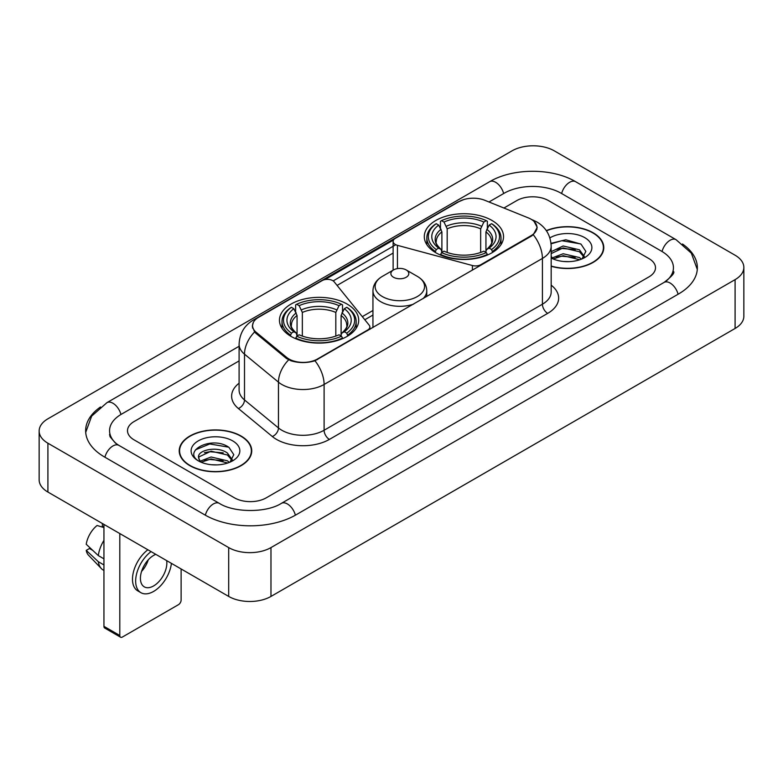 <?xml version="1.0" encoding="UTF-8"?>
<svg xmlns="http://www.w3.org/2000/svg" width="783" height="783" viewBox="0 0 783 783"><rect width="100%" height="100%" fill="white"/><g stroke="black" fill="none" stroke-linecap="round" stroke-linejoin="round"><path stroke-width="1.17" d="M480.87 265.271L480.87 264.664A7.478 4.316 180 0 1 472.423 265.525L397.441 245.343A7.478 4.316 180 0 1 395.317 244.482A7.478 4.316 180 0 1 393.125 241.428A7.478 4.316 180 0 1 395.317 238.375L458.975 201.623A20.182 11.657 0 0 1 484.834 200.311L528.359 217.909A20.182 11.657 0 0 1 531.05 219.211A20.182 11.657 0 0 1 536.962 227.452L536.962 229.233M347.094 304.058A39.62 22.873 0 0 0 303.921 299.096A39.62 22.873 0 0 0 279.462 320.227A39.62 22.873 0 0 0 291.061 336.406A39.62 22.873 0 0 0 334.243 341.368A39.62 22.873 0 0 0 358.702 320.227A39.62 22.873 0 0 0 347.094 304.058M491.939 220.434A39.62 22.873 0 0 0 448.757 215.472A39.62 22.873 0 0 0 424.298 236.613A39.62 22.873 0 0 0 435.906 252.782A39.62 22.873 0 0 0 479.079 257.744A39.62 22.873 0 0 0 503.538 236.613A39.62 22.873 0 0 0 491.939 220.434M317.497 358.986L367.677 330.015A7.478 4.316 180 0 0 369.87 326.961A7.478 4.316 180 0 0 369.165 325.141L334.204 281.851A7.478 4.316 180 0 0 322.136 280.617L258.478 317.379A20.182 11.657 0 0 0 252.566 325.62A20.182 11.657 0 0 0 256.207 332.305L286.686 357.43A20.182 11.657 0 0 0 317.497 358.986L317.497 359.593M480.87 264.664L531.05 235.693A20.182 11.657 0 0 0 536.962 227.452M551.173 266.279A36.253 20.935 0 0 0 603.781 247.594A36.253 20.935 0 0 0 593.162 232.796A36.253 20.935 0 0 0 546.319 230.623M241.115 436.053A36.253 20.935 0 0 0 201.603 431.511A36.253 20.935 0 0 0 179.219 450.851A36.253 20.935 0 0 0 189.838 465.65A36.253 20.935 0 0 0 229.35 470.191A36.253 20.935 0 0 0 251.734 450.851A36.253 20.935 0 0 0 241.115 436.053M179.591 452.74A36.253 20.935 0 0 0 179.464 453.288M534.075 221.442L537.226 227.334L533.272 234.724L531.314 236.143L314.962 360.767C306.956 363.175 298.959 363.175 290.963 360.767L286.421 358.467L255.943 333.343L254.592 331.963L252.302 326.149L253.33 322.43M324.945 279.6L393.546 239.999M333.157 280.901L395.317 245.01M234.508 497.851A22.423 12.949 0 0 0 266.22 497.851L648.931 276.898A22.423 12.949 0 0 0 655.498 267.737A22.423 12.949 0 0 0 648.931 258.586L548.491 200.595A22.423 12.949 0 0 0 516.78 200.595L503.909 208.024L516.78 200.595A22.423 12.949 0 0 1 548.491 200.595L648.931 258.586A22.423 12.949 0 0 1 655.498 267.737A22.423 12.949 0 0 1 648.931 276.898L266.22 497.851A22.423 12.949 0 0 1 234.508 497.851L134.069 439.86L234.508 497.851M239.099 360.914L134.069 421.557A22.423 12.949 0 0 0 127.502 430.709A22.423 12.949 0 0 0 134.069 439.86A22.423 12.949 0 0 1 127.502 430.709A22.423 12.949 0 0 1 134.069 421.557L239.099 360.914M251.48 453.288A36.253 20.935 0 0 0 251.363 452.74M603.536 250.041A36.253 20.935 0 0 0 603.409 249.483M551.173 266.034A35.881 20.72 0 0 0 603.409 247.594A35.881 20.72 0 0 0 592.897 232.952A35.881 20.72 0 0 0 546.456 230.828M563.476 261.473L569.104 261.639M552.269 257.891L563.153 253.741L579.469 257.558L581.446 259.144M553.278 258.938L563.153 255.679L579.821 259.741M551.173 256.158A16.893 9.758 0 0 0 553.424 259.075M551.173 251.656L563.153 245.989L579.469 249.806L584.324 256.511M551.173 253.594L563.153 247.927L579.469 251.744L583.942 257.02M551.173 258.028A24.371 14.074 0 0 0 584.754 257.548A24.371 14.074 0 0 0 584.754 237.65A24.371 14.074 0 0 0 549.881 237.895M582.023 258.909L585.841 251.412L581.015 244.13L565.825 239.774L551.026 243.347M552.446 258.644L551.173 257.304M551.066 243.816L561.822 240.704L580.683 243.914M556.449 249.434L561.822 248.456L575.29 249.611M556.449 257.186L561.822 256.207L575.29 257.362M190.103 465.503A35.881 20.72 0 0 0 229.204 469.996A35.881 20.72 0 0 0 251.363 450.851A35.881 20.72 0 0 0 240.851 436.2A35.881 20.72 0 0 0 201.74 431.707A35.881 20.72 0 0 0 179.591 450.851A35.881 20.72 0 0 0 190.103 465.503M211.42 464.73L217.057 464.896M200.223 461.148L211.107 456.998L227.422 460.815L229.399 462.401M201.221 462.195L211.107 458.936L227.775 462.998M200.389 461.901L198.647 457.81A16.893 9.758 0 0 0 201.368 462.322M232.277 459.768L227.422 453.063C217.282 445.498 196.416 450.166 198.647 457.81L198.579 457.066M198.686 458.045L199.156 456.792L211.107 451.184L227.422 455.001L231.895 460.277M229.977 462.156L233.794 454.669L228.959 447.387C211.86 435.094 181.48 451.292 199.029 461.226L199.9 461.755M232.708 440.898A24.371 14.074 0 0 0 198.246 440.898A24.371 14.074 0 0 0 198.246 460.805A24.371 14.074 0 0 0 232.708 460.796A24.371 14.074 0 0 0 232.708 440.898M195.466 449.834L209.775 443.961L228.636 447.171M204.402 452.682L209.775 451.713L223.233 452.868M204.402 460.433L209.775 459.464L223.233 460.619M435.191 252.361L436.248 249.532A35.587 20.544 0 0 1 436.248 223.693L438.695 225.103A32.142 18.557 0 0 0 438.695 248.113L441.113 249.493L441.896 252.38M441.896 251.196L441.896 231.876L438.695 225.103M440.477 228.166L440.477 221.246L441.543 220.64A35.587 20.544 0 0 1 486.302 220.64L483.855 222.049A32.142 18.557 0 0 0 443.99 222.049L447.181 228.822L447.181 252.459M480.654 252.459L480.654 228.822L483.855 222.049M440.477 254.416A37.075 21.405 0 0 0 487.359 254.416L486.302 252.586A35.587 20.544 0 0 1 441.543 252.586L440.477 255.052M487.359 255.052L487.359 254.416M436.248 223.693L435.191 224.3A37.075 21.405 0 0 0 426.843 237.826A37.075 21.405 0 0 0 435.191 251.363M486.302 220.64L487.359 221.246L487.359 228.166M441.543 252.586L443.99 251.167A32.142 18.557 0 0 0 483.855 251.167L486.302 252.586M438.695 248.113L436.248 249.532M443.99 222.049L441.543 220.64M441.113 229.262A28.756 16.6 0 0 0 441.113 249.493L441.25 249.581C437.168 245.627 435.505 242.945 436.258 241.536A27.659 15.973 0 0 1 441.896 231.876M492.644 251.363A37.075 21.405 0 0 0 500.993 237.826A37.075 21.405 0 0 0 492.644 224.3L491.587 223.693A35.587 20.544 0 0 1 491.587 249.532L492.644 252.361M491.587 249.532L489.14 248.113A32.142 18.557 0 0 0 489.14 225.103L491.587 223.693M489.14 225.103L485.94 231.876L485.94 251.196L486.723 249.493L489.14 248.113M485.94 231.876A27.659 15.973 0 0 1 491.577 241.536C492.331 242.955 490.667 245.637 486.586 249.581L486.723 249.493A28.756 16.6 0 0 0 486.723 229.262M485.94 252.38L485.94 251.196M290.356 335.985L291.413 333.147A35.587 20.544 0 0 1 291.413 307.308L293.86 308.727A32.142 18.557 0 0 0 293.86 331.738L296.277 333.108L297.06 335.995M297.06 334.821L297.06 315.49L293.86 308.727M295.641 311.781L295.641 304.861L296.698 304.254A35.587 20.544 0 0 1 341.457 304.254L339.01 305.673A32.142 18.557 0 0 0 299.145 305.673L302.346 312.446L302.346 336.073M335.819 336.073L335.819 312.446L339.01 305.673M295.641 338.041A37.075 21.405 0 0 0 342.523 338.041L341.457 336.201A35.587 20.544 0 0 1 296.698 336.201L295.641 338.667M342.523 338.667L342.523 338.041M291.413 307.308L290.356 307.915A37.075 21.405 0 0 0 282.007 321.451A37.075 21.405 0 0 0 290.356 334.987M341.457 304.254L342.523 304.861L342.523 311.781M296.698 336.201L299.145 334.791A32.142 18.557 0 0 0 339.01 334.791L341.457 336.201M293.86 331.738L291.413 333.147M299.145 305.673L296.698 304.254M296.277 312.887A28.756 16.6 0 0 0 296.277 333.108L296.414 333.206C292.333 329.251 290.669 326.57 291.423 325.16A27.659 15.973 0 0 1 297.06 315.49M347.809 334.987A37.075 21.405 0 0 0 356.157 321.451A37.075 21.405 0 0 0 347.809 307.915L346.752 307.308A35.587 20.544 0 0 1 346.752 333.147L347.809 335.985M346.752 333.147L344.305 331.738A32.142 18.557 0 0 0 344.305 308.727L346.752 307.308M344.305 308.727L341.104 315.49L341.104 334.821L341.887 333.108L344.305 331.738M341.104 315.49A27.659 15.973 0 0 1 346.742 325.16C347.495 326.58 345.832 329.261 341.75 333.206L341.887 333.108A28.756 16.6 0 0 0 341.887 312.887M341.104 335.995L341.104 334.821M423.055 298.646A26.916 15.533 0 0 0 426.764 290.777C426.569 284.787 423.417 279.981 417.329 276.37L406.191 269.939A8.975 5.178 0 0 0 393.506 269.939A8.975 5.178 0 0 0 393.506 277.26A8.975 5.178 0 0 0 406.191 277.26A8.975 5.178 0 0 0 406.191 269.939L417.329 276.37A24.723 14.27 0 0 1 417.329 296.551A24.723 14.27 0 0 1 382.368 296.551A24.723 14.27 0 0 1 382.368 276.37C376.28 279.981 373.139 284.787 372.943 290.777A26.916 15.533 0 0 0 380.822 301.758A26.916 15.533 0 0 0 413.483 304.176M119.799 635.493A3.739 2.153 120 0 0 120.572 637.205L104.716 628.044A3.739 2.153 -60 0 1 103.943 626.331L119.799 635.493L119.799 533.556M103.943 524.404L103.943 626.331M120.572 637.205A3.739 2.153 120 0 0 122.442 637.019L178.475 604.672A3.739 2.153 120 0 0 181.118 600.091L181.118 568.957M155.817 554.354A18.684 10.786 120 0 0 153.625 555.411A18.684 10.786 120 0 0 141.42 571.884A18.684 10.786 120 0 0 144.287 586.859A18.684 10.786 120 0 0 153.625 585.929A18.684 10.786 120 0 0 166.662 560.608M141.557 571.443A18.684 10.786 120 0 0 148.261 559.825M102.358 523.484L102.358 526.196L103.943 527.106M147.889 549.774A25.418 14.671 120 0 0 133.404 572.138A25.418 14.671 120 0 0 137.749 590.852L140.92 592.682A25.418 14.671 120 0 0 153.625 591.419A25.418 14.671 120 0 0 171.418 563.359M151.06 551.614A25.418 14.671 120 0 0 136.575 573.968A25.418 14.671 120 0 0 140.92 592.682M103.943 540.397A24.665 14.241 120 0 0 98.325 555.597L86.228 544.273A19.438 11.226 120 0 1 97.072 525.491L103.943 527.576M103.943 558.837L98.325 555.597M92.766 550.4L89.477 548.501L86.228 550.38L98.325 561.705L103.943 564.944M98.325 561.705A24.665 14.241 120 0 0 101.369 568.595A24.665 14.241 120 0 0 103.239 570.063L103.943 570.464M86.228 550.38A19.438 11.226 120 0 0 88.518 555.216L101.369 568.595M665.981 281.234A40.364 23.304 0 0 0 673.439 267.737A40.364 23.304 0 0 0 661.615 251.255L561.186 193.274A40.364 23.304 0 0 0 504.095 193.274L488.993 201.994M239.099 346.272L121.385 414.227A40.364 23.304 0 0 0 109.561 430.709A40.364 23.304 0 0 0 117.019 444.206M228.695 547.591A29.901 17.265 0 0 0 270.977 547.591L735.09 279.639A29.901 17.265 0 0 0 743.85 267.434A29.901 17.265 0 0 0 735.09 255.229L554.305 150.855A29.901 17.265 0 0 0 512.023 150.855L47.91 418.807A29.901 17.265 0 0 0 39.15 431.012A29.901 17.265 0 0 0 47.91 443.217L228.695 547.591L228.695 596.431A29.901 17.265 0 0 0 270.977 596.431L735.09 328.469A29.901 17.265 0 0 0 743.85 316.263L743.85 267.434M39.15 431.012L39.15 479.842A29.901 17.265 0 0 0 47.91 492.057L228.695 596.431M100.508 406.974A64.294 37.114 0 0 0 85.641 430.709A64.294 37.114 0 0 0 104.472 456.959L204.901 514.94A64.294 37.114 0 0 0 295.827 514.94L678.528 293.987A64.294 37.114 0 0 0 697.359 267.737A64.294 37.114 0 0 0 682.492 244.002M367.677 330.622L367.677 330.015M256.207 332.305L256.207 333.558M286.686 357.43L286.686 358.683M531.05 235.693L531.05 236.29M472.423 270.145L472.423 265.525M397.441 268.608L397.441 245.343M551.173 285.159A37.378 21.581 180 0 1 547.699 313.366L329.389 439.41A7.478 4.316 60 0 1 324.103 430.249L542.413 304.205A29.901 17.265 0 0 0 551.173 292L551.173 246.224A29.901 17.265 180 0 1 542.413 258.429A26.162 15.102 -120 0 0 533.272 234.724M329.389 439.41A37.378 21.581 180 0 1 276.526 439.41A37.378 21.581 180 0 1 272.337 436.522L238.384 408.52A37.378 21.581 180 0 1 239.099 383.2M281.811 430.249A29.901 17.265 0 0 0 324.103 430.249L324.103 384.473A29.901 17.265 180 0 1 281.811 384.473A29.901 17.265 180 0 1 278.464 382.163L244.502 354.161A29.901 17.265 180 0 1 239.099 344.266L239.099 390.042A29.901 17.265 0 0 0 244.502 399.947L278.464 427.949A29.901 17.265 0 0 0 281.811 430.249M551.173 246.224C550.664 235.468 545.947 227.413 537.001 222.039L533.223 220.199A26.162 12.254 112 0 0 532.107 219.876M314.962 360.767A26.162 15.102 60 0 1 324.103 384.473L542.413 258.429L542.413 304.205A7.478 4.316 60 0 0 547.699 313.366M256.09 319.033A26.162 15.102 -120 0 0 253.271 320.081C244.325 325.454 239.598 333.509 239.099 344.266M253.271 320.081L457.047 202.435A26.162 15.102 60 0 1 459.024 201.593M254.592 331.963A26.162 17.5 129.5 0 0 244.502 354.161L244.502 399.947A7.478 5.001 -50.5 0 1 238.384 408.52M288.653 359.857A26.162 17.5 129.5 0 0 278.464 382.163L278.464 427.949A7.478 5.001 -50.5 0 1 272.337 436.522M337.082 285.423L393.125 253.066M372.943 310.499L362.304 316.645M480.654 228.822A27.659 15.973 0 0 0 447.181 228.822M481.437 226.209A28.756 16.6 0 0 0 446.398 226.209M335.819 312.446A27.659 15.973 0 0 0 302.346 312.446M336.602 309.833A28.756 16.6 0 0 0 301.563 309.833M295.377 515.194A11.96 6.91 -120 0 0 281.381 503.361C266.68 512.875 234.048 512.875 219.338 503.361L118.908 445.38L115.375 443.031L110.06 436.757L109.561 434.369M205.352 515.194A11.96 6.91 -60 0 1 213.358 503.958A11.96 6.91 -60 0 1 219.338 503.361M104.922 457.213A11.96 6.91 -60 0 1 112.928 445.967A11.96 6.91 -60 0 1 118.908 445.38M85.709 432.392L91.66 416.125L106.948 402.648A11.96 6.91 60 0 1 120.934 414.491M106.948 402.648L489.659 181.695A11.96 6.91 60 0 1 503.645 193.538M489.659 181.695C512.982 167.816 552.289 167.816 575.622 181.695A11.96 6.91 120 0 0 569.642 182.292A11.96 6.91 120 0 0 561.636 193.538M697.291 269.421L691.34 253.163L676.052 239.676A11.96 6.91 120 0 0 670.072 240.273A11.96 6.91 120 0 0 662.066 251.519M678.078 294.242A11.96 6.91 -120 0 0 664.092 282.409L281.381 503.361M270.977 596.431L270.977 547.591M47.91 492.057L47.91 443.217M735.09 328.469L735.09 279.639M393.125 270.155L393.125 241.428M252.566 325.62L252.566 328.097M369.87 329.349L369.87 326.961M457.047 202.435L463.879 199.538M533.223 220.199L531.598 219.543M372.943 315.05L364.809 319.748M603.409 250.599L603.409 247.594M251.363 453.846L251.363 450.851M179.591 453.846L179.591 450.851M426.843 244.668L426.843 237.826M500.993 244.668L500.993 237.826M282.007 328.292L282.007 321.451M356.157 328.292L356.157 321.451M426.764 296.503L426.764 290.777M372.943 327.578L372.943 290.777M393.506 269.939L382.368 276.37M673.439 271.398C675.103 272.611 671.99 276.282 664.092 282.409M575.622 181.695L676.052 239.676"/></g></svg>
